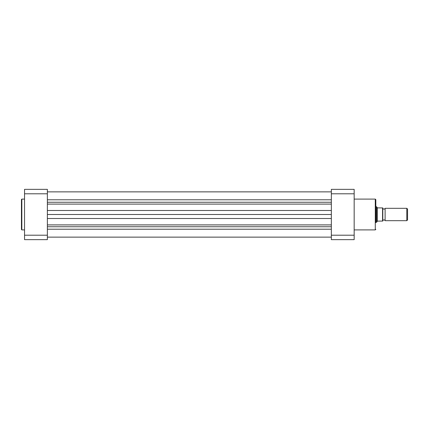 <?xml version="1.0" encoding="UTF-8"?>
<svg xmlns="http://www.w3.org/2000/svg" width="429" height="429" viewBox="0 0 429 429"><rect width="100%" height="100%" fill="white"/><g stroke="black" fill="none" stroke-linecap="round" stroke-linejoin="round"><path stroke-width="0.64" d="M47.372 214.5L331.338 214.5M21.45 214.5L21.45 199.49L21.836 199.104L21.836 229.896L21.45 229.51L21.45 214.5L21.45 229.51M24.544 193.795L24.544 189.355L47.372 189.355L47.372 239.645L24.544 239.645L24.544 193.795L47.372 193.795M47.372 235.205L24.544 235.205M354.161 229.896L375.284 229.896L375.284 199.104L375.825 199.646L375.825 222.624M331.338 235.205L331.338 239.645L354.161 239.645L354.161 235.205L331.338 235.205L331.338 193.795L354.161 193.795L354.161 235.205M354.161 193.795L354.161 189.355L331.338 189.355L331.338 193.795M382.791 220.688A1.255 1.255 0 0 1 385.113 220.688L385.113 208.312A1.255 1.255 0 0 1 382.791 208.312M385.113 208.312L406.794 208.312L407.55 209.062L407.55 219.938L406.794 220.688L406.794 208.312M385.113 220.688L406.794 220.688M375.825 206.762L376.598 206.762L376.598 222.238L375.825 222.238M382.791 207.926L382.791 221.074M376.598 206.762L377.375 207.883L382.555 207.926L382.555 221.074L377.375 221.117L376.598 222.238M377.273 207.743L377.273 221.257M47.372 229.209L331.338 229.209M47.372 226.753L331.338 226.753M47.372 224.903L331.338 224.903M47.372 218.506L331.338 218.506M47.372 210.494L331.338 210.494M47.372 204.097L331.338 204.097M47.372 202.247L331.338 202.247M47.372 199.791L331.338 199.791M47.372 191.87L331.338 191.87L47.372 191.87M47.372 237.13L331.338 237.13M24.544 199.104L21.836 199.104M24.544 229.896L21.836 229.896M354.161 199.104L375.284 199.104M375.284 229.896L375.825 229.354"/></g></svg>
